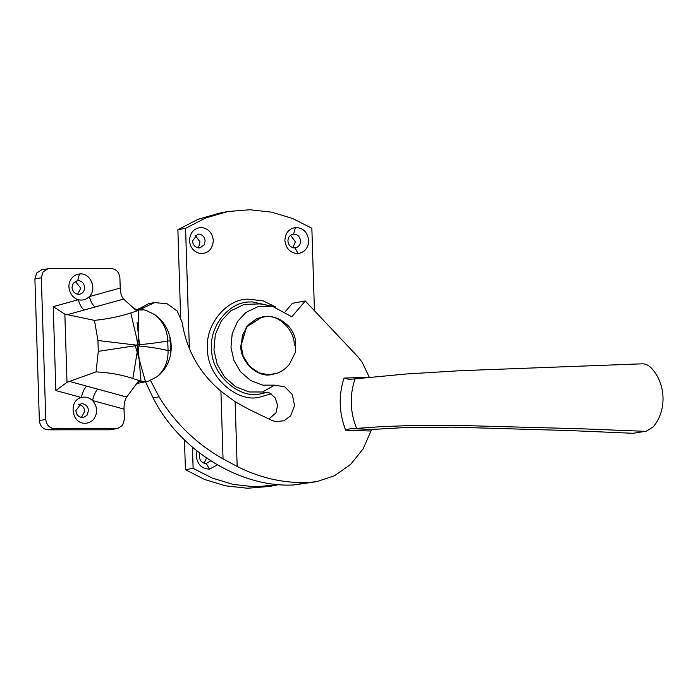 <?xml version="1.0" encoding="UTF-8"?>
<svg xmlns="http://www.w3.org/2000/svg" width="698" height="698" viewBox="0 0 698 698"><rect width="100%" height="100%" fill="white"/><g stroke="black" fill="none" stroke-linecap="round" stroke-linejoin="round"><path stroke-width="1.05" d="M272.674 374.416L271.435 374.608C257.876 378.063 239.946 361.625 240.801 345.65L246.368 326.987L262.361 316.822M276.87 373.29L268.564 374.765L258.714 372.723L249.491 366.232L243.262 356.346L241.063 345.606L242.59 334.874L248.183 324.989L256.977 318.489L266.688 316.421C271.714 316.377 276.635 317.695 281.451 320.373L287.812 325.347C291.86 329.543 294.451 334.578 295.594 340.441L295.298 352.499L289.251 364.574C285.683 368.701 281.556 371.606 276.87 373.29L271.697 374.564C258.129 378.019 240.208 361.581 241.063 345.606L246.63 326.934L262.492 316.805L265.109 316.482C278.423 314.074 295.053 330.363 294.233 345.589M86.945 415.389L88.515 410.633C88.096 406.742 86.081 404.439 82.477 403.732L80.977 403.802L75.89 410.642C76.309 414.533 78.324 416.837 81.919 417.544L83.428 417.474L86.945 415.389M81.439 417.483L84.659 411.323C84.24 407.431 82.224 405.128 78.63 404.421M130.788 312.966L136.59 337.806C137.078 339.35 137.637 346.356 138.003 343.774L138.754 310.313L130.788 312.966C119.759 316.552 107.649 319.021 94.448 320.373L64.853 314.135L66.999 382.286L55.857 390.557L81.387 397.511C68.517 400.32 71.475 423.18 84.345 423.232C88.044 423.442 91.168 422.081 93.724 419.158C97.982 412.884 97.589 406.681 92.546 400.547C89.231 397.494 85.514 396.481 81.387 397.511C82.469 392.494 84.196 388.69 86.552 386.081L126.678 397.014C124.837 399.762 123.956 403.793 124.026 409.124L92.546 400.547C93.628 395.539 95.347 391.726 97.711 389.118M72.016 287.471L73.229 283.205L77.731 280.561C81.71 280.771 84.022 283.074 84.641 287.471C84.51 291.223 82.722 293.518 79.293 294.355C75.157 294.364 72.732 292.069 72.016 287.471M77.103 280.631L77.731 280.561L79.441 273.974C90.496 272.351 97.354 289.016 89.274 296.641C86.151 299.695 82.504 300.707 78.316 299.686C70.306 297.723 65.952 285.901 71.257 278.947C73.491 275.919 76.222 274.27 79.441 273.974M75.236 281.32L80.793 288.161L77.565 294.32M66.999 382.286L96.071 371.886L98.296 351.364L135.412 345.728C147.496 346.636 158.376 348.25 168.061 350.588L167.756 340.973C167.346 330.154 163.096 321.429 155.008 314.807C162.302 320.05 167.232 327.249 169.797 336.392C171.481 342.666 171.682 348.948 170.391 355.23C168.419 364.339 163.943 371.528 156.954 376.789C164.632 370.141 168.331 361.407 168.061 350.588L170.504 350.623L170.391 355.23M64.853 314.135L53.223 306.658L78.316 299.686C79.712 304.66 81.666 308.106 84.161 310.025L66.982 314.798M123.598 299.076L95.129 306.98C92.625 305.061 90.67 301.615 89.274 296.641L120.222 288.047C120.484 293.334 121.609 297.008 123.598 299.076L134.007 308.507L136.049 309.31L143.727 309.86L135.796 310.13L135.997 309.354L135.796 310.13L133.65 308.184M147.121 381.553L138.309 383.123L138.047 381.736L126.678 397.014M138.047 381.736L148.351 381.213L137.401 383.35L136.145 384.293M136.695 383.752L136.049 384.424M155.008 314.807L146.118 310.392L143.727 309.86M148.351 381.213L156.954 376.789M141.092 381.291L132.847 378.482C121.469 374.73 109.211 372.523 96.071 371.886M140.987 381.256L138.134 347.185C137.602 343.896 137.471 351.207 137.087 352.752L132.847 378.482M169.797 336.392L170.207 341.008L167.756 340.973C158.306 342.648 147.627 344.001 135.717 345.048L97.956 340.484L98.296 351.364M94.448 320.373L97.956 340.484M117.561 428.52L54.479 428.659L48.057 429.811L109.795 429.794L117.561 428.52L122.586 425.309L124.349 419.402L124.026 409.124M48.057 429.811C42.962 429.226 40.065 426.146 39.35 420.58L34.9 278.938L36.662 273.023L41.688 269.821L49.453 268.547L111.183 268.529C116.278 269.114 119.184 272.194 119.899 277.76L120.222 288.047M54.479 428.659C49.384 428.075 46.487 424.995 45.771 419.428L39.35 420.58M48.11 268.669L43.084 271.88L41.322 277.787L45.771 419.428M349.017 379.372L344.001 378.098L369.277 377.199L362.288 362.515L358.153 357.062L305.27 300.986L291.834 316.822L272.168 306.143L258.094 306.588L246.054 312.364L237.617 321.35L232.181 333.714L230.994 347.517L233.9 360.351L240.409 371.606L250.469 380.471L262.57 385.13L274.532 385.156L284.732 386.814L292.357 394.623L294.582 405.695L290.569 415.895L283.938 420.789L275.614 421.583L271.574 420.266L248.505 409.168L235.139 401.716L237.172 466.473L223.046 458.9C196.251 443.692 174.919 422.997 159.048 396.804L153.089 397.869L145.585 381.946M633.182 433.292L646.409 431.155L633.182 433.292L569.865 430.57L452.348 427.141L406.306 427.481L371.415 429.506M646.409 431.155L653.398 426.748C666.904 410.407 666.119 384.136 651.566 368.3C648.861 365.307 645.746 363.806 642.212 363.815L459.712 370.734L406.681 373.954L355.029 378.857C349.497 395.382 350.012 411.899 356.582 428.406L350.745 428.642L372.051 429.392L370.97 431.032L345.632 430.143L350.745 428.642M349.192 379.363L355.029 378.857M141.703 309.633L143.518 307.827L154.572 302.583L167.119 303.752L177.231 311.055L182.178 322.406C186.471 349.995 199.384 372.915 220.917 391.177L235.139 401.716M138.125 309.371L148.761 303.621L154.572 302.583M145.428 381.562L135.325 345.746M137.105 322.424L139.53 345.109M150.498 380.419L159.048 396.804M268.904 418.983L276.033 412.788L277.586 405.268L275.178 397.877L269.559 392.939L262.509 391.997L274.532 385.156M272.168 306.143L259.874 303.9L244.178 304.407L230.759 310.837L221.353 320.853L215.289 334.639L213.963 350.038L217.209 364.347L224.468 376.885L235.68 386.779L249.169 391.971L262.509 391.997M285.438 311.526L292.427 303.281L305.27 300.986M153.089 397.869C179.299 450.341 240.461 488.12 294.05 484.935L316.779 481.637L334.639 475.67L350.666 464.379L363.108 448.866L370.97 431.032M237.172 466.473C259.455 477.729 282.699 483.121 306.893 482.632L316.779 481.637M644.333 431.294L580.073 428.738L461.43 425.518L408.304 425.64L381.745 426.618L356.582 428.406M271.129 393.812L259.324 397.232C236.413 403.06 206.146 375.297 207.594 348.328C205.09 325.242 226.414 298.735 248.2 299.137L263.268 300.917L275.597 306.954M267.561 392.215L260.18 393.942C238.707 399.404 210.325 373.386 211.677 348.093C209.339 326.455 229.328 301.606 249.753 301.981L252.318 301.894L268.835 305.532M210.656 460.898L206.259 463.463C202.254 463.289 199.925 460.985 199.288 456.553L199.907 453.342M206.782 457.469L204.148 463.236M217.253 464.929L209.513 469.143C201.905 468.873 197.482 464.519 196.243 456.099L197.002 451.065M192.517 241.019C192.884 244.771 194.812 247.066 198.302 247.895L200.056 247.851L204.27 244.736L205.142 241.011C204.723 237.119 202.708 234.816 199.105 234.109L197.604 234.179L192.517 241.019M197.377 247.703L199.131 245.661L200.003 241.936L195.143 235.252M213.326 240.548C212.48 233.08 208.615 228.726 201.713 227.496C194.21 227.897 190.135 232.251 189.472 240.557C190.179 247.65 193.817 251.987 200.396 253.549C208.213 253.575 212.524 249.238 213.326 240.548M287.925 240.984C288.108 237.058 289.993 234.755 293.579 234.074C297.592 234.249 299.913 236.552 300.55 240.984C300.376 244.876 298.508 247.179 294.949 247.895L293.736 247.869C290.237 247.048 288.3 244.754 287.925 240.984M293.012 234.144L292.445 234.275M290.56 235.226L295.411 241.901L292.785 247.668M295.463 247.825L294.949 247.895L298.151 253.575C290.543 253.304 286.11 248.95 284.88 240.531C285.212 233.176 288.745 228.822 295.463 227.478C303.08 227.749 307.504 232.094 308.734 240.522C308.403 247.877 304.869 252.231 298.151 253.575M279.758 484.552L255.163 486.855L233.298 484.464L212.34 478.113L193.119 468.332L185.415 469.71L184.481 439.915M180.608 316.7L177.877 229.712L197.988 219.303L220.298 212.916L228.002 211.538L249.814 209.758L271.679 212.157L292.637 218.509L311.858 228.29L314.449 310.715M193.119 468.332L192.456 447.278M189.359 348.616L185.581 228.333L177.877 229.712M276.975 485.084L269.271 486.462L247.458 488.242L225.594 485.843L204.636 479.491L185.415 469.71M185.581 228.333L205.692 217.924L228.002 211.538M69.067 381.317L86.552 386.081M55.857 390.557L53.223 306.658M95.129 306.98L84.161 310.025M170.207 341.008L170.504 350.623M116.217 428.642L109.795 429.794M41.322 277.787L34.9 278.938M345.632 430.143C339.001 412.867 338.451 395.522 344.001 378.098M143.518 307.827L138.832 308.673M223.046 458.9L220.917 391.177M294.05 484.935L306.893 482.632M206.259 463.463L209.513 469.143M293.579 234.074L295.463 227.478M136.538 383.874L137.541 383.307"/></g></svg>
